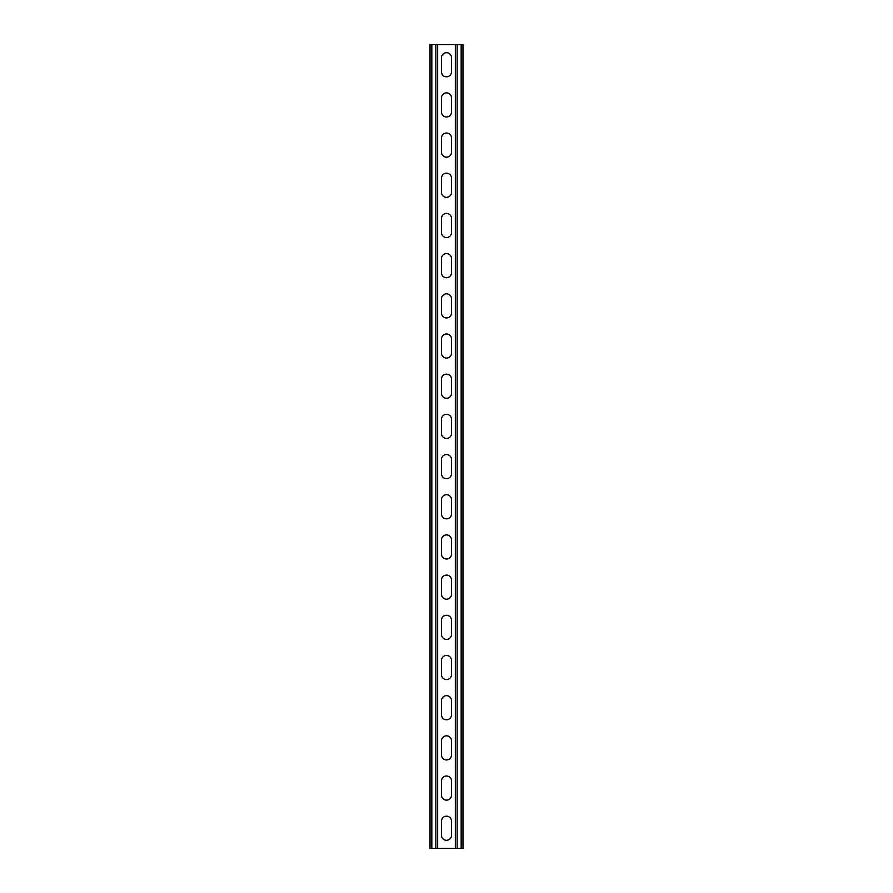 <?xml version="1.0" encoding="UTF-8"?>
<svg xmlns="http://www.w3.org/2000/svg" width="893" height="893" viewBox="0 0 893 893"><rect width="100%" height="100%" fill="white"/><g stroke="black" fill="none" stroke-linecap="round" stroke-linejoin="round"><path stroke-width="1.34" d="M437.659 44.65L437.659 848.35L455.341 848.35L455.341 44.65L435.851 44.65L435.851 848.35L437.659 848.35M441.477 821.225A5.023 5.023 0 0 1 446.5 816.202A5.023 5.023 0 0 1 451.523 821.225A5.023 5.023 0 0 0 446.5 816.202A5.023 5.023 0 0 0 441.477 821.225L441.477 835.29A5.023 5.023 0 0 0 446.5 840.313A5.023 5.023 0 0 0 451.523 835.29L451.523 821.225M451.523 835.29A5.023 5.023 0 0 1 446.5 840.313A5.023 5.023 0 0 1 441.477 835.29M441.477 781.04A5.023 5.023 0 0 1 446.5 776.017A5.023 5.023 0 0 1 451.523 781.04A5.023 5.023 0 0 0 446.5 776.017A5.023 5.023 0 0 0 441.477 781.04L441.477 795.105A5.023 5.023 0 0 0 446.5 800.128A5.023 5.023 0 0 0 451.523 795.105L451.523 781.04M451.523 795.105A5.023 5.023 0 0 1 446.5 800.128A5.023 5.023 0 0 1 441.477 795.105M441.477 499.745A5.023 5.023 0 0 1 446.5 494.722A5.023 5.023 0 0 1 451.523 499.745A5.023 5.023 0 0 0 446.5 494.722A5.023 5.023 0 0 0 441.477 499.745L441.477 513.81A5.023 5.023 0 0 0 446.5 518.833A5.023 5.023 0 0 0 451.523 513.81L451.523 499.745M451.523 513.81A5.023 5.023 0 0 1 446.5 518.833A5.023 5.023 0 0 1 441.477 513.81M441.477 459.56A5.023 5.023 0 0 1 446.5 454.537A5.023 5.023 0 0 1 451.523 459.56A5.023 5.023 0 0 0 446.5 454.537A5.023 5.023 0 0 0 441.477 459.56L441.477 473.625A5.023 5.023 0 0 0 446.5 478.648A5.023 5.023 0 0 0 451.523 473.625L451.523 459.56M451.523 473.625A5.023 5.023 0 0 1 446.5 478.648A5.023 5.023 0 0 1 441.477 473.625M441.477 539.93A5.023 5.023 0 0 1 446.5 534.907A5.023 5.023 0 0 1 451.523 539.93A5.023 5.023 0 0 0 446.5 534.907A5.023 5.023 0 0 0 441.477 539.93L441.477 553.995A5.023 5.023 0 0 0 446.5 559.018A5.023 5.023 0 0 0 451.523 553.995L451.523 539.93M451.523 553.995A5.023 5.023 0 0 1 446.5 559.018A5.023 5.023 0 0 1 441.477 553.995M441.477 580.115A5.023 5.023 0 0 1 446.5 575.092A5.023 5.023 0 0 1 451.523 580.115A5.023 5.023 0 0 0 446.5 575.092A5.023 5.023 0 0 0 441.477 580.115L441.477 594.18A5.023 5.023 0 0 0 446.5 599.203A5.023 5.023 0 0 0 451.523 594.18L451.523 580.115M451.523 594.18A5.023 5.023 0 0 1 446.5 599.203A5.023 5.023 0 0 1 441.477 594.18M441.477 620.3A5.023 5.023 0 0 1 446.5 615.277A5.023 5.023 0 0 1 451.523 620.3A5.023 5.023 0 0 0 446.5 615.277A5.023 5.023 0 0 0 441.477 620.3L441.477 634.365A5.023 5.023 0 0 0 446.5 639.388A5.023 5.023 0 0 0 451.523 634.365L451.523 620.3M451.523 634.365A5.023 5.023 0 0 1 446.5 639.388A5.023 5.023 0 0 1 441.477 634.365M441.477 660.485A5.023 5.023 0 0 1 446.5 655.462A5.023 5.023 0 0 1 451.523 660.485A5.023 5.023 0 0 0 446.5 655.462A5.023 5.023 0 0 0 441.477 660.485L441.477 674.55A5.023 5.023 0 0 0 446.5 679.573A5.023 5.023 0 0 0 451.523 674.55L451.523 660.485M451.523 674.55A5.023 5.023 0 0 1 446.5 679.573A5.023 5.023 0 0 1 441.477 674.55M441.477 700.67A5.023 5.023 0 0 1 446.5 695.647A5.023 5.023 0 0 1 451.523 700.67A5.023 5.023 0 0 0 446.5 695.647A5.023 5.023 0 0 0 441.477 700.67L441.477 714.735A5.023 5.023 0 0 0 446.5 719.758A5.023 5.023 0 0 0 451.523 714.735L451.523 700.67M451.523 714.735A5.023 5.023 0 0 1 446.5 719.758A5.023 5.023 0 0 1 441.477 714.735M441.477 740.855A5.023 5.023 0 0 1 446.5 735.832A5.023 5.023 0 0 1 451.523 740.855A5.023 5.023 0 0 0 446.5 735.832A5.023 5.023 0 0 0 441.477 740.855L441.477 754.92A5.023 5.023 0 0 0 446.5 759.943A5.023 5.023 0 0 0 451.523 754.92L451.523 740.855M451.523 754.92A5.023 5.023 0 0 1 446.5 759.943A5.023 5.023 0 0 1 441.477 754.92M441.477 71.775A5.023 5.023 0 0 0 446.5 76.798A5.023 5.023 0 0 0 451.523 71.775A5.023 5.023 0 0 1 446.5 76.798A5.023 5.023 0 0 1 441.477 71.775L441.477 57.71A5.023 5.023 0 0 1 446.5 52.687A5.023 5.023 0 0 1 451.523 57.71A5.023 5.023 0 0 0 446.5 52.687A5.023 5.023 0 0 0 441.477 57.71M451.523 57.71L451.523 71.775M441.477 111.96A5.023 5.023 0 0 0 446.5 116.983A5.023 5.023 0 0 0 451.523 111.96A5.023 5.023 0 0 1 446.5 116.983A5.023 5.023 0 0 1 441.477 111.96L441.477 97.895A5.023 5.023 0 0 1 446.5 92.872A5.023 5.023 0 0 1 451.523 97.895A5.023 5.023 0 0 0 446.5 92.872A5.023 5.023 0 0 0 441.477 97.895M451.523 97.895L451.523 111.96M441.477 393.255A5.023 5.023 0 0 0 446.5 398.278A5.023 5.023 0 0 0 451.523 393.255A5.023 5.023 0 0 1 446.5 398.278A5.023 5.023 0 0 1 441.477 393.255L441.477 379.19A5.023 5.023 0 0 1 446.5 374.167A5.023 5.023 0 0 1 451.523 379.19A5.023 5.023 0 0 0 446.5 374.167A5.023 5.023 0 0 0 441.477 379.19M451.523 379.19L451.523 393.255M441.477 433.44A5.023 5.023 0 0 0 446.5 438.463A5.023 5.023 0 0 0 451.523 433.44A5.023 5.023 0 0 1 446.5 438.463A5.023 5.023 0 0 1 441.477 433.44L441.477 419.375A5.023 5.023 0 0 1 446.5 414.352A5.023 5.023 0 0 1 451.523 419.375A5.023 5.023 0 0 0 446.5 414.352A5.023 5.023 0 0 0 441.477 419.375M451.523 419.375L451.523 433.44M441.477 353.07A5.023 5.023 0 0 0 446.5 358.093A5.023 5.023 0 0 0 451.523 353.07A5.023 5.023 0 0 1 446.5 358.093A5.023 5.023 0 0 1 441.477 353.07L441.477 339.005A5.023 5.023 0 0 1 446.5 333.982A5.023 5.023 0 0 1 451.523 339.005A5.023 5.023 0 0 0 446.5 333.982A5.023 5.023 0 0 0 441.477 339.005M451.523 339.005L451.523 353.07M441.477 312.885A5.023 5.023 0 0 0 446.5 317.908A5.023 5.023 0 0 0 451.523 312.885A5.023 5.023 0 0 1 446.5 317.908A5.023 5.023 0 0 1 441.477 312.885L441.477 298.82A5.023 5.023 0 0 1 446.5 293.797A5.023 5.023 0 0 1 451.523 298.82A5.023 5.023 0 0 0 446.5 293.797A5.023 5.023 0 0 0 441.477 298.82M451.523 298.82L451.523 312.885M441.477 272.7A5.023 5.023 0 0 0 446.5 277.723A5.023 5.023 0 0 0 451.523 272.7A5.023 5.023 0 0 1 446.5 277.723A5.023 5.023 0 0 1 441.477 272.7L441.477 258.635A5.023 5.023 0 0 1 446.5 253.612A5.023 5.023 0 0 1 451.523 258.635A5.023 5.023 0 0 0 446.5 253.612A5.023 5.023 0 0 0 441.477 258.635M451.523 258.635L451.523 272.7M441.477 232.515A5.023 5.023 0 0 0 446.5 237.538A5.023 5.023 0 0 0 451.523 232.515A5.023 5.023 0 0 1 446.5 237.538A5.023 5.023 0 0 1 441.477 232.515L441.477 218.45A5.023 5.023 0 0 1 446.5 213.427A5.023 5.023 0 0 1 451.523 218.45A5.023 5.023 0 0 0 446.5 213.427A5.023 5.023 0 0 0 441.477 218.45M451.523 218.45L451.523 232.515M441.477 192.33A5.023 5.023 0 0 0 446.5 197.353A5.023 5.023 0 0 0 451.523 192.33A5.023 5.023 0 0 1 446.5 197.353A5.023 5.023 0 0 1 441.477 192.33L441.477 178.265A5.023 5.023 0 0 1 446.5 173.242A5.023 5.023 0 0 1 451.523 178.265A5.023 5.023 0 0 0 446.5 173.242A5.023 5.023 0 0 0 441.477 178.265M451.523 178.265L451.523 192.33M441.477 152.145A5.023 5.023 0 0 0 446.5 157.168A5.023 5.023 0 0 0 451.523 152.145A5.023 5.023 0 0 1 446.5 157.168A5.023 5.023 0 0 1 441.477 152.145L441.477 138.08A5.023 5.023 0 0 1 446.5 133.057A5.023 5.023 0 0 1 451.523 138.08A5.023 5.023 0 0 0 446.5 133.057A5.023 5.023 0 0 0 441.477 138.08M451.523 138.08L451.523 152.145M435.851 44.65L430.024 44.65L430.024 848.35L435.851 848.35M455.341 44.65L462.976 44.65L462.976 848.35L455.341 848.35M431.832 44.65L431.832 848.35M461.168 44.65L461.168 848.35M457.149 44.65L457.149 848.35"/></g></svg>
